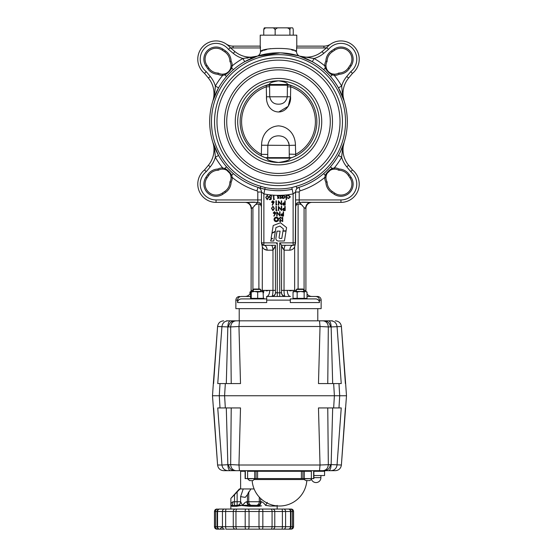 <?xml version="1.0" encoding="UTF-8"?>
<svg xmlns="http://www.w3.org/2000/svg" width="557" height="557" viewBox="0 0 557 557"><rect width="100%" height="100%" fill="white"/><g stroke="black" fill="none" stroke-linecap="round" stroke-linejoin="round"><path stroke-width="0.84" d="M284.049 161.711L284.662 161.53M292.836 157.248L293.699 156.893M289.229 158.104L290.253 158.146A1.218 1.149 90 0 1 290.308 158.167L266.692 158.167L267.771 158.104L267.743 157.645L267.771 158.104L289.229 158.104L289.257 157.645L289.375 158.104M278.869 125.875L278.5 125.875M259.318 187.758L258.622 187.549M258.197 187.424L258.023 187.368A4.874 4.874 0 0 0 258.023 187.368A4.874 4.874 0 0 1 258.03 187.368A4.874 4.874 0 0 1 261.442 192.019L261.442 242.866A2.437 2.437 0 0 0 263.879 245.303L275.457 245.282L275.457 292.683L275.457 245.282M233.306 173.568L231.503 171.939M228.133 168.569L227.416 167.782M214.508 147.006L212.865 142.376C214.271 147.34 215.099 152.298 215.357 157.241A72.487 72.487 0 0 0 222.689 167.901L222.668 169.119A8.529 8.529 0 0 0 218.26 170.247A11.572 11.572 0 0 0 208.75 175.33L207.74 174.647A12.79 12.79 0 0 1 217.94 169.036L218.26 170.247L217.94 169.036A9.748 9.748 0 0 1 222.689 167.901L224.673 168.465C226.49 168.667 231.475 173.652 231.691 175.483C231.482 173.666 226.504 168.674 224.673 168.465L226.56 166.822L230.152 170.644M261.337 206.438L261.442 207.58C261.463 205.756 260.62 204.516 258.901 203.869L255.642 204.516L252.92 207.65L251.374 208.471A6.092 5.131 90 0 0 246.243 202.379L257.794 202.316L257.794 199.942L216.046 199.942L216.046 202.379L246.243 202.379L216.046 202.379A18.277 18.277 0 0 1 204.53 169.92L208.388 165.269A24.362 24.362 0 0 0 212.865 142.376L218.539 155.445L215.357 157.241A26.799 26.799 0 0 1 210.261 166.822L206.25 171.667A15.84 15.84 0 0 0 216.046 199.942L257.794 199.942L257.794 192.019L261.442 192.019L263.879 193.892L263.879 242.866L277.282 242.866L277.282 292.815L279.718 292.815L279.718 242.866L281.543 245.226L280.352 243.597M231.002 171.465L233.334 173.589L231.691 175.483L232.255 177.467L231.037 177.488L230.765 175.504L231.037 177.488A8.529 8.529 0 0 1 229.902 181.895L231.113 182.216L229.902 181.895A8.529 8.529 0 0 0 231.037 177.648M289.71 53.744L280.31 52.845L257.536 56.097L244.704 61.688L256.29 56.508M258.657 55.742L262.444 54.725M264.986 54.161L268.182 53.604M269.567 53.402L270.451 53.298M271.266 53.207L271.976 53.131M276.683 52.845L279.106 52.824M290.768 53.925L292.258 54.21M294.646 54.746L297.013 55.359M312.254 61.667L299.464 56.097L307.206 59.098M307.506 59.23L308.85 59.878M323.694 69.736L324.975 70.885M325.01 70.913L325.497 71.366M328.867 74.742L329.271 75.181M341.81 94.641L344.135 100.928L338.461 87.86L341.643 86.063L342.471 93.59L344.135 100.928L343.161 97.301M329.243 75.153L326.848 72.661M325.998 71.839L323.666 69.716L325.309 67.822L326.235 67.808L325.963 65.817L326.235 67.808C327.189 70.934 329.222 72.967 332.348 73.914C329.222 72.967 327.189 70.934 326.235 67.808M299.91 56.222A24.362 24.362 0 0 1 299.492 56.104L299.492 56.104A24.362 24.362 0 0 0 299.91 56.222L298.796 55.881M298.371 55.756L281.515 52.887M231.587 71.289L232.471 70.481M232.436 70.509L232.025 70.885M231.997 70.906L229.505 73.308M228.683 74.158L226.56 76.49L224.673 74.84L222.689 75.404A9.748 9.748 0 0 1 217.94 74.269L218.26 73.058A8.529 8.529 0 0 0 222.668 74.185L224.652 73.914C227.778 72.967 229.811 70.927 230.765 67.808L231.037 65.817L230.765 67.808C229.811 70.927 227.778 72.967 224.652 73.914L222.668 74.185L222.689 75.404A72.487 72.487 0 0 0 215.357 86.063L214.981 89.879M218.539 87.86L212.871 100.914A24.362 24.362 0 0 0 213.992 93.59A24.362 24.362 0 0 1 212.865 100.928C214.271 95.964 215.099 91.007 215.357 86.063L218.539 87.86M212.969 100.594L216.715 91.313M226.588 76.462L228.168 74.701M296.665 188.043L296.185 186.282A67 67 0 0 0 278.5 54.649A67 67 0 0 0 260.815 186.282L260.335 188.043A68.831 68.831 0 0 1 278.5 52.824A68.831 68.831 0 0 1 296.665 188.043L298.977 187.368A4.874 4.874 0 0 0 298.97 187.368A4.874 4.874 0 0 0 295.558 192.019L295.558 242.866L295.683 206.348M237.526 302.562C237.783 300.307 239.057 299.088 241.341 298.907L266.706 298.907L266.706 302.562L237.526 302.562L237.526 300.126L235.862 300.126L235.862 308.648L321.138 308.648L321.138 300.126L319.474 300.126L319.398 301.831M290.294 302.562L290.294 298.907L315.659 298.907C317.936 299.081 319.21 300.3 319.474 302.562L290.294 302.562M325.963 177.648A8.529 8.529 0 0 1 325.963 177.488A8.529 8.529 0 0 0 327.098 181.895A11.572 11.572 0 0 0 332.181 191.406L334.799 193.182L332.181 191.406A11.572 11.572 0 0 1 327.098 181.895A8.529 8.529 0 0 1 325.963 177.648A8.529 8.529 0 0 0 327.098 181.895L325.887 182.216L327.098 181.895A11.572 11.572 0 0 0 332.181 191.406A11.572 11.572 0 0 1 327.098 181.895M351.92 184.109A10.966 10.966 0 0 1 334.799 193.182A10.966 10.966 0 0 0 350.026 177.955L351.035 177.272A12.184 12.184 0 0 1 334.116 194.191L331.492 192.416A12.79 12.79 0 0 1 325.887 182.216A9.748 9.748 0 0 1 324.745 177.467L325.963 177.488L326.235 175.504L325.963 177.488M342.492 147.006L344.135 142.376L342.471 149.715L341.643 157.241L342.019 153.426M343.126 145.342L344.135 142.376A24.362 24.362 0 0 0 348.612 165.269L352.47 169.92A18.277 18.277 0 0 1 340.954 202.379L310.757 202.379L340.954 202.379L340.954 199.942A15.84 15.84 0 0 0 350.75 171.667L352.47 169.92A18.277 18.277 0 0 1 359.223 184.109A18.277 18.277 0 0 0 352.47 169.92A18.277 18.277 0 0 1 359.223 184.109M208.75 175.33L206.974 177.955A10.966 10.966 0 0 0 222.201 193.182L224.819 191.406A11.572 11.572 0 0 0 229.902 181.895A11.572 11.572 0 0 1 224.819 191.406L225.508 192.416L222.884 194.191A12.184 12.184 0 0 1 205.965 177.272L207.74 174.647M204.53 169.92L206.25 171.667M317.483 296.47L315.659 296.47L317.483 296.47A3.655 3.655 0 0 1 321.138 300.126M316.39 296.54L317.093 296.735M214.542 121.656A63.958 63.958 0 0 1 278.5 57.698A63.958 63.958 0 0 1 342.458 121.656A63.958 63.958 0 0 1 278.5 185.613A63.958 63.958 0 0 1 214.542 121.656M340.021 121.656A61.521 61.521 0 0 1 278.5 183.176A61.521 61.521 0 0 1 216.979 121.656A61.521 61.521 0 0 1 278.5 60.135A61.521 61.521 0 0 1 340.021 121.656A61.521 61.521 0 0 1 278.5 183.176A61.521 61.521 0 0 1 216.979 121.656M290.524 85.214L288.039 84.483L290.524 85.214L287.391 85.214L287.321 84.497L269.184 84.497A1.218 1.149 90 0 1 269.01 84.469L269.665 84.309C269.191 83.007 272.136 81.851 278.5 80.842A40.807 40.807 0 0 1 319.307 121.656A40.807 40.807 0 0 1 278.5 162.463A40.807 40.807 0 0 1 237.693 121.656A40.807 40.807 0 0 1 278.5 80.842C284.857 81.851 287.802 83.007 287.335 84.309A38.377 38.377 0 0 1 289.918 158.285C290.093 159.936 286.284 161.328 278.5 162.463C270.723 161.335 266.914 159.943 267.082 158.285A38.377 38.377 0 0 1 269.665 84.309L269.699 84.128M263.259 156.872L261.282 155.946L261.56 145.21C261.651 140.204 263.043 135.957 265.738 132.475C269.122 128.375 273.376 126.174 278.486 125.875C283.617 126.167 287.872 128.368 291.255 132.469C293.95 135.936 295.342 140.19 295.44 145.21L289.174 145.412C288.115 139.187 284.557 135.999 278.5 135.838C272.45 135.992 268.892 139.18 267.826 145.412L267.736 157.645L291.812 157.645L290.253 158.146M295.44 145.21L295.718 155.946L292.488 157.387M290.726 85.277L290.531 96.786C291.262 102.509 286.959 112.02 278.507 111.985C274.434 111.825 271.217 109.973 268.857 106.436C267.116 103.511 266.316 100.295 266.469 96.786L266.309 86.815L269.609 86.76L269.706 96.681C270.772 101.708 273.703 104.201 278.5 104.173C283.297 104.208 286.221 101.708 287.294 96.681L287.391 85.214L269.609 85.214L269.609 86.405M261.282 154.303A36.915 36.915 0 0 1 266.274 86.822L266.274 85.277L269.679 84.497L269.609 85.214L266.274 85.277M290.726 86.822A36.915 36.915 0 0 1 295.718 154.303M222.201 50.123A10.966 10.966 0 0 0 206.974 65.35L208.75 67.975A11.572 11.572 0 0 0 218.26 73.058L217.94 74.269A12.79 12.79 0 0 1 207.74 68.657L205.965 66.032A12.184 12.184 0 0 1 222.884 49.113L222.201 50.123L224.819 51.905A11.572 11.572 0 0 1 229.902 61.416L231.113 61.089A9.748 9.748 0 0 1 232.255 65.837L231.691 67.822C231.482 69.646 226.504 74.631 224.673 74.84C226.49 74.638 231.475 69.66 231.691 67.822L233.334 69.716M231.037 65.817A8.529 8.529 0 0 0 231.037 65.663A8.529 8.529 0 0 1 231.037 65.817L232.255 65.837A72.487 72.487 0 0 1 242.915 58.506A26.799 26.799 0 0 1 233.334 53.416L228.488 49.399A15.84 15.84 0 0 0 200.214 59.202A15.84 15.84 0 0 0 206.25 71.644L204.53 73.392A18.277 18.277 0 0 1 209.94 41.977A18.277 18.277 0 0 1 230.236 47.686L228.488 49.399L230.236 47.686L234.887 51.543L230.236 47.686A18.277 18.277 0 0 0 230.215 47.658A18.277 18.277 0 0 0 197.777 59.202A18.277 18.277 0 0 0 204.53 73.392L205.575 72.333M327.098 61.416A8.529 8.529 0 0 0 325.963 65.663A8.529 8.529 0 0 1 327.098 61.416L325.887 61.089L327.098 61.416A11.572 11.572 0 0 1 332.181 51.905A11.572 11.572 0 0 0 327.098 61.416M228.279 45.625L226.253 44.045A12.184 12.184 0 0 0 233.063 46.127L260.223 46.127L260.223 35.161L296.777 35.161L296.777 46.127L323.937 46.127A12.184 12.184 0 0 0 330.747 44.045A18.277 18.277 0 0 1 359.223 59.202A18.277 18.277 0 0 1 352.47 73.392L348.612 78.043A24.362 24.362 0 0 0 344.135 100.928A24.362 24.362 0 0 1 343.008 93.59A24.362 24.362 0 0 0 344.135 100.928L343.126 97.962M261.289 51.251L260.481 51.571L260.265 46.127L233.063 46.127L233.063 47.951A14.009 14.009 0 0 1 230.215 47.658M233.334 53.416L234.887 51.543A24.362 24.362 0 0 0 257.508 56.104L257.48 56.111A3.655 1.915 -107.7 0 0 257.536 56.097L257.689 55.999C259.465 55.059 260.391 53.583 260.481 51.571C262.66 47.373 294.319 47.359 296.519 51.571L296.735 46.127L323.937 46.127A12.184 12.184 0 0 0 330.747 44.045A18.277 18.277 0 0 1 359.223 59.202A18.277 18.277 0 0 1 352.47 73.392L350.75 71.644A15.84 15.84 0 0 0 352.149 47.999A15.84 15.84 0 0 0 328.512 49.399L326.764 47.686L328.512 49.399L323.666 53.416L322.113 51.543L326.764 47.686A18.277 18.277 0 0 1 359.223 59.202A18.277 18.277 0 0 0 326.764 47.686L322.113 51.543A24.362 24.362 0 0 1 299.492 56.104M263.746 29.918C264.352 28.407 265.369 27.718 266.782 27.85L264.638 27.85C264.22 27.725 263.921 28.414 263.746 29.918L263.746 35.161M266.782 27.85L272.115 27.85C273.536 27.725 274.545 28.414 275.151 29.918L275.151 35.161M275.151 29.918C275.945 28.407 277.254 27.718 279.085 27.85L285.978 27.85C287.816 27.725 289.125 28.414 289.912 29.918L289.912 35.161M272.115 27.85L279.085 27.85M289.912 29.918C290.093 28.407 290.385 27.718 290.803 27.85L292.362 27.85C292.78 27.725 293.079 28.414 293.254 29.918L293.254 35.161M285.978 27.85L290.803 27.85M260.398 46.656L260.46 47.248M352.135 73.051L351.425 72.333M295.697 51.244L294.862 50.924M293.435 50.422L292.55 50.13M292.077 49.984L291.596 49.845M270.598 48.633L269.289 48.884M266.678 49.489L263.719 50.367M262.625 50.75L261.699 51.091M228.328 45.674L229.247 46.565M229.296 46.621L230.194 47.63M244.704 61.688L242.915 58.506L257.508 56.104L253.908 57.051M251.882 57.448L250.253 57.705M248.178 57.977L246.751 58.13M257.689 55.999L257.09 56.222L257.738 56.02A3.655 3.586 73.1 0 1 257.508 56.104M305.104 57.441L303.092 57.051M334.332 74.185L332.348 73.914L334.332 74.185A8.529 8.529 0 0 0 338.74 73.058L339.06 74.269A9.748 9.748 0 0 1 334.311 75.404L334.332 74.185A8.529 8.529 0 0 0 338.74 73.058A11.572 11.572 0 0 0 348.25 67.975L350.026 65.35L348.25 67.975L349.26 68.657A12.79 12.79 0 0 1 339.06 74.269M325.963 65.817A8.529 8.529 0 0 1 325.963 65.663A8.529 8.529 0 0 0 325.963 65.817A8.529 8.529 0 0 1 325.963 65.663A8.529 8.529 0 0 0 325.963 65.817L324.745 65.837A9.748 9.748 0 0 1 325.887 61.089A12.79 12.79 0 0 1 331.492 50.896L334.116 49.113A12.184 12.184 0 0 1 351.035 66.032A12.184 12.184 0 0 0 334.116 49.113L334.799 50.123L332.181 51.905L331.492 50.896M351.92 59.202A10.966 10.966 0 0 0 334.799 50.123A10.966 10.966 0 0 1 350.026 65.35A10.966 10.966 0 0 0 351.92 59.202M348.612 78.043L346.739 76.483A26.799 26.799 0 0 0 341.643 86.063A72.487 72.487 0 0 0 334.311 75.404L332.327 74.84L332.348 73.914M330.44 76.49L332.327 74.84C330.51 74.638 325.525 69.66 325.309 67.822L324.745 65.837A72.487 72.487 0 0 0 314.085 58.506L312.296 61.688M296.519 51.571C296.603 53.576 297.535 55.052 299.311 55.999L299.464 56.097A3.655 1.915 -72.3 0 0 299.52 56.111L314.085 58.506A26.799 26.799 0 0 0 323.666 53.416M206.25 71.644L210.261 76.483L208.388 78.043A24.362 24.362 0 0 1 212.865 100.928A24.362 24.362 0 0 0 208.388 78.043L204.53 73.392M224.652 73.914L224.673 74.84M230.765 67.808L231.691 67.822M231.037 65.663A8.529 8.529 0 0 0 229.902 61.416M295.607 154.331L289.264 154.136L289.174 145.412L261.56 145.21M261.393 154.338L267.736 154.442M290.65 89.6L290.691 86.815L287.391 86.906M267.736 157.645L265.188 157.645L262.013 156.308M269.01 84.469L287.99 84.469A1.218 1.149 90 0 1 287.816 84.497L287.321 84.497L287.391 85.214M287.816 84.497L287.321 84.497L287.816 84.497M267.082 158.285L266.692 158.167L267.082 158.285M263.377 293.01A6.092 5.215 90 0 0 263.893 290.378L269.699 290.378A6.092 3.14 90 0 1 266.559 296.47L290.441 296.47A6.092 3.14 90 0 1 287.301 290.378L294.639 290.378L294.723 291.471L293.038 292.021L295.092 291.471L300.648 291.471L297.153 292.021L294.479 291.471M266.706 296.637L266.706 300.126L290.294 300.126L290.294 299.415M293.267 291.868A6.092 5.215 90 0 1 293.107 290.378M290.294 299.673L290.294 300.126M319.175 301.135L318.813 300.495M318.326 299.945L317.093 299.172M316.39 298.97L315.659 298.907M319.474 300.126C319.217 297.87 317.943 296.651 315.659 296.47L307.032 296.47M290.294 296.47L285.135 296.47A3.655 3.607 90 0 1 281.522 292.815L281.543 265.828M294.918 244.509L293.121 245.303A2.437 2.437 0 0 0 295.558 242.866L295.419 243.667A2.437 2.437 0 0 1 293.121 245.303L285.706 245.303A4.874 1.601 -90 0 0 284.105 250.177L284.021 290.378C284.042 293.059 284.314 294.973 284.843 296.129L285.135 296.47M278.389 241.007L284.432 240.993L286.026 231.127L282.97 231.134L281.8 238.41L279.865 238.417A0.856 0.856 0 0 1 279.085 237.421L280.101 231.148L277.024 231.155L275.896 238.131A2.513 2.513 0 0 0 278.389 241.007M271.934 233.341L271.099 238.41L272.61 238.41L270.89 239.684L270.667 241.028L273.745 241.028L275.304 231.566L271.934 233.341M286.59 227.604L280.477 222.744L273.222 225.501L271.983 233.042L275.346 231.259L275.945 227.555L279.879 226.058L283.346 228.816L283.019 230.856L286.068 230.856L286.59 227.604M269.087 196.746L270.577 195.249L271.879 196.447L270.556 195.681L269.47 196.767L270.5 197.707L271.44 197.491L271.001 199.622L269.254 199.622L269.254 199.183L270.702 199.183L270.932 198.062L270.43 198.146L269.087 196.746M273.515 199.622L273.515 195.354L273.898 195.354L273.898 199.183L274.559 199.183L273.515 199.622M279.642 196.203L280.554 195.298L281.445 195.723L280.025 196.182L281.278 197.707L280.491 198.529L279.698 198.083L280.895 197.728L279.684 195.918M273.438 249.543L272.895 250.177A4.874 1.601 90 0 0 271.294 245.303L263.879 245.303L271.294 245.303L263.879 245.303L262.305 244.725M264.157 249.097L267.13 250.177L272.979 250.177L275.457 245.714M262.277 291.471L262.361 246.848C263.28 248.826 264.867 249.933 267.13 250.177A4.874 3.251 90 0 0 263.879 245.303L263.879 242.866L261.442 242.866L262.368 246.862M261.442 242.866L261.581 243.667L263.879 245.303M276.648 243.597L277.282 242.866M275.478 292.815A3.655 3.607 90 0 1 271.865 296.47L272.157 296.129A3.655 3.467 180 0 0 275.457 292.683L277.282 292.815L277.282 296.47M272.157 296.129C272.686 294.966 272.958 293.052 272.979 290.378L275.457 290.378M239.907 299.172L239.252 299.499M286.472 199.538L286.089 199.538M283.283 203.354L284 203.235M275.332 213.401L275.332 212.572L275.332 213.401M274.949 212.224L274.949 213.749M274.065 213.714L273.689 212.572M294.019 193.293L295.126 192.402M295.328 192.228L293.121 193.892A73.705 73.705 0 0 1 280.77 195.319M275.207 246.598L274.949 247.127M274.629 247.705L274.288 248.269M262.138 245.637L261.825 244.439M246.243 202.379L244.996 202.379A6.092 6.092 0 0 1 251.089 208.471A6.092 6.092 0 0 0 244.996 202.379M255.642 204.516L257.794 202.316A3.655 3.558 180 0 1 261.442 205.867M222.668 169.119L224.652 169.391L222.668 169.119M225.494 169.655L226.741 170.24L229.909 173.408M214.25 148.03L214.515 149.659M213.874 145.342L212.865 142.376A24.362 24.362 0 0 1 208.388 165.269A24.362 24.362 0 0 0 213.992 149.715A24.362 24.362 0 0 1 208.388 165.269L210.261 166.822M231.691 175.483L230.765 175.504C229.811 172.378 227.778 170.338 224.652 169.391L224.673 168.465M254.932 202.177L253.526 202.149M253.414 202.149L251.973 202.149M251.848 202.156L249.076 202.261M251.374 208.471L251.089 290.378L253.31 290.378M251.771 208.255L252.217 207.907M252.432 207.775L252.92 207.65L252.92 291.471M254.138 205.965L254.493 205.589M260.878 205.338L261.303 206.285M262.493 188.698L263.35 188.948M344.031 142.71L340.285 151.991M340.981 150.522L340.257 152.047M350.75 171.667L346.739 166.822A26.799 26.799 0 0 1 341.643 157.241L338.461 155.445L340.236 152.089M303.69 290.378L305.911 290.378A6.092 6.092 0 0 0 306.023 291.527A6.092 6.092 0 0 1 305.911 290.378L305.911 208.471A6.092 6.092 0 0 1 312.004 202.379L310.757 202.379A6.092 5.131 90 0 0 305.626 208.471L304.08 207.65L301.358 204.516L298.099 203.869C296.387 204.51 295.537 205.749 295.558 207.58L295.266 244.022M300.696 203.625L299.206 202.316L301.358 204.516M341.643 157.241A72.487 72.487 0 0 1 334.311 167.901L332.327 168.465L332.348 169.391C329.222 170.345 327.189 172.378 326.235 175.504L325.309 175.483C325.518 173.666 330.496 168.674 332.327 168.465C330.51 168.667 325.525 173.645 325.309 175.483L324.745 177.467A72.487 72.487 0 0 1 300.063 190.856A1.218 1.218 0 0 0 299.206 192.019L299.206 202.316L310.757 202.379M352.135 170.254L351.425 170.971M307.868 202.254L302.096 202.177M304.08 207.65L304.08 291.471M305.229 208.255L305.911 208.471A6.092 6.092 0 0 1 312.004 202.379M301.24 204.335L300.808 203.765M302.131 205.227L302.507 205.589M281.793 246.591L281.543 245.282L281.543 245.714L281.543 245.282L293.121 245.303A4.874 3.251 -90 0 0 289.87 250.177L289.939 250.177M295.154 244.495L295.05 244.885M299.206 202.316A3.655 3.558 0 0 0 295.558 205.867M350.026 177.955L348.25 175.33A11.572 11.572 0 0 0 338.74 170.247L339.06 169.036L338.74 170.247A8.529 8.529 0 0 0 334.332 169.119L332.348 169.391L334.332 169.119L334.311 167.901A9.748 9.748 0 0 1 339.06 169.036A12.79 12.79 0 0 1 349.26 174.647L351.035 177.272M325.309 175.483L323.666 173.589L324.975 172.426M325.003 172.398L327.495 169.996M328.317 169.154L330.44 166.822L332.327 168.465M326.506 174.661L327.084 173.415L330.252 170.247M330.412 166.849L328.832 168.604M325.413 172.016L324.627 172.74M283.13 248.916L282.712 248.269M282.371 247.698L282.051 247.127M291.283 290.81L289.375 290.726M281.438 214.487L282.183 215.629L281.438 214.487M282.155 214.264L281.717 214.222L282.155 214.264M282.636 215.629L281.745 214.271M272.129 201.502L272.129 202.518M272.457 202.769L272.457 201.251L272.457 202.769M268.042 290.622L267.687 290.705M267.625 290.726L266.03 290.858M277.727 196.182L278.987 197.707L278.194 198.529L277.4 198.083L278.604 197.728L277.344 196.203L278.256 195.298L279.148 195.723L278.897 196.015L278.277 195.681L277.727 196.182L278.277 195.681M277.915 195.361L277.936 195.354A73.705 73.705 0 0 1 263.879 193.892L264.812 189.296L260.335 188.043A68.831 68.831 0 0 1 278.5 52.824A68.831 68.831 0 0 1 347.331 121.656M283.687 195.681L282.427 196.906L283.68 198.146L284.94 196.92L283.687 195.681M282.044 198.473L282.044 195.354L282.427 195.897L283.701 195.298L285.323 196.92L283.687 198.529L282.427 197.895L282.044 198.473M275.987 205.101L275.987 200.84L276.369 200.84L276.369 204.663L277.024 204.663L275.987 205.101M281.591 205.101L278.772 201.745L278.772 205.101L278.389 205.101L278.389 200.84L281.285 204.189L281.285 200.84L281.668 200.84L281.591 205.101M284.787 203.242L282.928 203.959L284.787 204.663L284.787 203.242M284.335 205.101L283.36 205.039L282.545 203.959L283.395 202.873L284.787 202.804L284.787 200.84L285.17 200.84L285.17 205.101L284.335 205.101M275.987 206.32L276.369 206.32L276.369 210.149L277.024 210.149L276.773 210.581L275.987 210.581L275.987 206.32M281.591 210.581L278.772 207.225L278.772 210.581L278.389 210.581L278.389 206.32L281.285 209.669L281.285 206.32L281.668 206.32L281.591 210.581M284.042 208.715L282.928 209.439L284.787 210.149L284.787 208.729L284.042 208.715M285.17 210.581L283.36 210.518L282.545 209.439L283.395 208.36L284.787 208.29L284.787 206.32L285.17 206.32L285.17 210.581M279.948 216.067L277.135 212.711L277.135 216.067L276.752 216.067L276.752 211.799L279.649 215.148L279.649 211.799L280.032 211.799L279.948 216.067M281.285 214.918L283.144 215.629L283.144 214.208L281.285 214.918M282.691 216.067L281.724 216.005L280.902 214.925L281.758 213.839L283.144 213.77L283.144 211.799L283.527 211.799L283.527 216.067L282.691 216.067M281.341 218.323L280.401 217.613L279.565 218.337L281.424 220.663L280.373 221.658L279.238 220.934L280.415 221.22L281.041 220.683L279.182 218.33L280.401 217.174L281.696 218.107L281.341 218.323M282.357 221.547L282.357 217.286L282.733 217.286L282.733 221.547L282.357 221.547M278.145 219.402L276.293 217.613L274.427 219.416L276.293 221.22L278.145 219.402M278.528 219.395C278.409 220.767 277.671 221.519 276.314 221.658C274.928 221.547 274.169 220.802 274.044 219.416C274.169 218.045 274.914 217.3 276.279 217.174C277.651 217.293 278.396 218.031 278.528 219.395M274.51 212.133L273.578 212.976L274.545 213.825L275.437 212.976L274.51 212.133M273.779 215.942L274.907 214.222L273.195 212.997L274.531 211.695L275.819 212.99L274.072 216.179L273.779 215.942M272.965 206.647L272.046 207.378L271.886 208.45L272.965 210.254L274.016 208.45L272.965 206.647M272.972 206.208L274.399 208.45L272.972 210.692L271.503 208.45L272.972 206.208M272.867 201.168L271.941 202.01L272.902 202.859L273.8 202.01L272.867 201.168M272.826 203.298L271.558 202.038L272.888 200.729L274.183 202.024L272.436 205.213L272.136 204.983L273.264 203.256M287.503 197.596L288.637 198.146L289.974 196.92L288.637 195.681L287.182 196.022L288.644 195.298L290.357 196.886L288.61 198.529L287.182 197.798L287.503 197.596M286.089 199.726L286.089 195.354L286.472 195.354L286.472 199.726L286.089 199.726L286.089 195.354M286.472 195.354L286.472 199.726M267.214 195.681L266.302 196.419L266.142 197.491L267.214 199.295L268.272 197.491L267.214 195.681M267.228 195.249L268.655 197.484L267.228 199.726L265.759 197.484L267.228 195.249M279.586 220.676L280.415 221.22L281.041 220.683M277.658 197.819L278.194 198.146L278.493 197.443M271.496 196.447L270.556 195.681L269.47 196.767M271.099 238.41L272.61 238.41M296.38 290.378L294.639 290.378L294.639 246.848L295.419 243.667M294.639 246.848C293.72 248.826 292.133 249.933 289.87 250.177L284.105 250.177M281.543 245.714L284.021 250.177M281.543 245.282L281.543 292.683A3.655 3.467 -0 0 0 284.843 296.129M244.996 296.47A6.092 6.092 0 0 0 250.553 292.885A6.092 6.092 0 0 1 244.996 296.47A6.092 6.092 0 0 0 250.553 292.885M250.991 291.471A6.092 6.092 0 0 0 251.089 290.378A6.092 6.092 0 0 1 250.991 291.471A6.092 6.092 0 0 0 251.089 290.378M250.553 296.47L241.341 296.47C239.064 296.644 237.79 297.863 237.526 300.126M312.004 296.47A6.092 6.092 0 0 1 307.032 293.901A6.092 6.092 0 0 0 312.004 296.47A6.092 6.092 0 0 1 307.032 293.901M260.815 186.282L265.16 187.577L264.812 189.296A69.012 69.012 0 0 0 292.188 189.296L293.121 193.892L293.121 245.303M266.35 89.6L266.566 99.076M278.765 111.978L288.213 106.324L290.531 96.786L266.469 96.786M288.617 142.418L289.097 144.34M267.785 84.803L266.476 85.214M236.467 320.832L306.28 320.832M254.549 479.535L304.435 479.535M306.83 480.6A27.411 27.411 0 0 1 279.489 506.007A27.411 27.411 0 0 1 252.154 480.6M251.214 480.6C248.979 480.6 248.979 480.6 251.214 480.6L249.473 480.6L247.74 478.867L254.681 478.595M251.945 480.6L252.432 480.6L251.945 480.6M307.77 480.6C305.542 480.6 305.542 480.6 307.77 480.6L306.037 480.6C304.442 479.883 303.864 479.305 304.296 478.867L311.245 478.595A4.874 4.874 0 0 0 320.909 477.641L320.909 475.546M308.989 480.6L308.501 480.6L308.989 480.6M306.552 480.6L307.283 480.6M327.76 383.571L328.324 326.924L331.137 326.924L332.682 383.571M332.682 407.94L331.137 464.587L320.031 465.011L318.472 407.94L338.976 407.94L339.707 395.755L346.496 395.755L224.589 395.755L225.334 383.571L220.008 383.571L219.277 395.755L339.707 395.755L333.713 395.755L339.707 395.755L338.976 383.571L333.65 383.571L334.395 395.755L333.65 407.94L338.273 407.94M332.452 320.832C322.19 320.832 322.19 320.832 332.452 320.832L319.523 320.832L320.031 326.499L318.472 383.571L333.65 383.571M226.295 383.571L227.841 326.924L230.661 326.924L231.225 383.571M333.789 383.571L338.412 383.571M328.574 320.832C330.134 321.194 330.99 323.227 331.137 326.924L341.399 326.499L345.639 383.571L346.496 395.755L341.392 465.011C340.842 468.486 338.823 470.373 335.321 470.672L332.452 470.672M231.225 407.94L230.661 464.587L238.953 465.011L239.461 470.672L319.523 470.672L320.031 465.011L238.953 465.011L240.513 407.94L225.334 407.94L224.589 395.755L219.277 395.755L220.008 407.94L217.738 407.94L221.951 465.011L217.592 465.011C218.135 468.486 220.161 470.373 223.663 470.672L223.663 470.672C220.161 470.373 218.135 468.486 217.592 465.011L212.489 395.755L225.265 395.755L212.489 395.755L213.338 383.571L217.585 326.499L227.841 326.924C227.994 323.227 228.85 321.194 230.41 320.832L227.966 320.832C224.499 321.138 222.494 323.025 221.951 326.499L217.738 383.571L220.008 383.571M225.334 383.571L240.513 383.571L238.953 326.499L320.031 326.499L328.324 326.924C328.003 323.227 326.214 321.194 322.949 320.832M317.789 308.648L317.789 320.832L322.517 320.832M227.966 320.832L226.532 320.832M236.036 320.832C232.77 321.194 230.974 323.227 230.661 326.924L238.953 326.499L239.461 320.832L230.41 320.832M338.976 383.571L341.246 383.571L337.034 326.499C336.491 323.025 334.485 321.138 331.018 320.832M319.523 320.832L239.461 320.832M341.399 326.499C340.849 323.025 338.823 321.138 335.321 320.832L335.321 320.832C338.823 321.138 340.842 323.025 341.392 326.499L345.389 383.571M226.309 408.413L226.33 409.054M227.047 435.678L227.082 437.092M244.516 470.672L244.509 470.672A0.606 0.606 0 0 1 245.122 471.285L244.516 470.672L248.631 470.672L247.614 471.285L247.614 478.595L313.863 478.595L313.863 471.285L324.564 471.285L325.177 470.672L316.042 470.672M311.37 471.285L310.353 470.672L256.415 470.672A0.606 0.348 -90 0 0 256.067 471.285L311.37 471.285L311.37 478.595M256.415 470.672L248.631 470.672M313.863 475.546L324.564 475.546L324.564 471.285M246.598 470.672L272.317 470.672M240.617 488.949L240.617 471.285L245.122 471.285L245.122 478.595L247.614 478.595M245.345 471.285L245.345 478.595M257.181 470.672A0.606 0.411 -90 0 1 257.592 471.285L257.592 478.595M310.186 470.672L314.468 470.672L313.64 471.285L313.64 478.595M286.535 471.285L286.667 470.672L312.386 470.672M272.791 470.672L275.875 470.672M225.279 407.94L220.008 407.94M331.895 437.064L331.937 435.602M226.532 470.672C236.795 470.672 236.795 470.672 226.532 470.672M236.036 470.672C232.77 470.317 230.974 468.284 230.661 464.587L221.951 465.011C222.494 468.486 224.499 470.373 227.966 470.672L239.461 470.672M223.663 470.672L227.966 470.672M230.41 470.672C228.85 470.317 227.994 468.284 227.841 464.587L226.295 407.94M319.523 470.672L322.949 470.672C326.214 470.317 328.003 468.284 328.324 464.587L327.76 407.94M322.949 470.672L335.321 470.672C338.823 470.373 340.849 468.486 341.399 465.011L331.137 464.587C330.99 468.284 330.134 470.317 328.574 470.672M333.156 470.282L331.018 470.672C334.485 470.373 336.491 468.479 337.034 465.011L341.246 407.94L338.976 407.94M266.81 470.672L236.467 470.672M286.194 470.672L286.667 470.672M230.87 509.049L230.87 505.394L231.566 506.041L232.339 505.185L230.87 505.394C230.877 503.451 231.656 502.233 233.216 501.739L232.339 505.185L232.965 505.394A0.912 0.863 90 0 0 232.102 506.306L236.621 506.306A0.912 0.689 -90 0 1 237.31 505.394L232.965 505.394L234.525 505.394L232.965 505.394L234.525 505.394L234.525 501.739L233.216 501.739M254.11 488.949L250.873 488.949L247.44 494.72L248.742 491.887L248.742 501.739L246.57 501.739L245.219 502.372L242.413 505.394M240.074 505.652L239.635 505.707M238.027 506.007L242.448 505.394L240.666 501.739C240.575 503.403 239.782 504.545 238.264 505.185L237.31 505.394L238.264 505.185L237.93 506.041L236.621 506.306M246.57 501.739L248.095 505.185L258.364 505.394L249.675 505.394L249.494 506.306L238.278 505.178C239.816 504.391 240.596 503.277 240.617 501.843L240.617 496.628L245.219 497.373L247.44 494.72L247.44 501.739A3.655 3.168 90 0 0 248.366 504.322A3.655 3.168 90 0 0 250.601 505.394L249.675 505.394L249.494 506.306L247.656 506.041L248.095 505.185L242.448 505.394L242.949 504.719M260.46 506.028L261.581 505.826M261.407 505.853L260.989 505.916M267.297 502.372L265.592 505.394L270.006 506.007M268.404 505.707L267.959 505.652M277.163 505.394L276.474 506.041L277.163 505.394M277.163 509.049L277.163 505.902M281.612 509.049L291.13 509.049A2.437 2.437 0 0 1 293.567 511.486L293.567 526.713L215.517 526.713A2.437 2.019 90 0 0 217.536 529.15L220.022 529.15M220.05 529.15L219.5 529.15A2.437 2.437 0 0 1 217.063 526.713L217.063 511.486L233.265 511.486L233.265 526.713A2.437 2.193 90 0 0 235.458 529.15L288.254 529.15A2.437 2.242 -90 0 0 290.496 526.713L290.496 511.486L292.522 511.486L292.522 526.713A2.437 2.019 -90 0 1 290.503 529.15L290.148 529.15M280.937 509.049L218.511 509.049M288.54 509.049A2.437 2.437 0 0 1 290.977 511.486L290.956 526.713C290.831 528.196 290.023 529.004 288.54 529.15M287.99 529.15L290.705 529.15M220.475 529.15L216.903 529.15A2.437 2.437 0 0 1 214.466 526.713L214.466 511.486L217.063 511.486C217.202 510.003 218.017 509.195 219.5 509.049M237.275 529.15L245.832 529.15M247.872 529.15L262.298 529.15A2.437 0.543 -90 0 0 262.841 526.713L262.841 511.486L282.399 511.486L282.399 526.713A2.437 0.668 -90 0 1 281.731 529.15M218.915 509.049L237.275 509.049M256.129 505.394A3.655 3.168 -90 0 0 258.364 504.322A3.655 3.168 -90 0 0 259.29 501.739L248.742 501.739A3.655 3.168 90 0 0 249.668 504.322A3.655 3.168 90 0 0 251.91 505.394L257.431 505.394A3.655 3.168 -90 0 0 259.673 504.322A3.655 3.168 -90 0 0 260.599 501.739L259.29 501.739L259.29 497.123M240.617 496.628L243.228 488.949L250.873 488.949M240.617 501.739L237.136 501.739L237.136 505.394L239.573 505.394L237.999 505.394A3.655 3.168 -90 0 0 239.127 505.129M244.008 503.486L244.426 503.062M234.525 494.72L237.136 491.887L237.136 501.739L234.525 501.739L234.525 494.72L230.87 498.39L230.87 505.394M230.87 498.39L239.399 488.949L240.081 488.949L237.136 491.887M241.23 470.672L240.617 471.285M231.566 506.041L232.102 506.306M265.592 505.394C264.248 503.417 262.869 502.198 261.47 501.739L259.938 505.185L260.384 506.041L258.539 506.306L258.364 505.394L259.938 505.185M243.228 488.949L240.081 488.949M227.103 509.049L226.253 509.049M245.832 509.049L262.201 509.049M283.304 529.15L281.612 529.15M282.204 529.15L283.645 529.15A2.437 1.943 -90 0 0 285.588 526.713L285.588 511.486L290.496 511.486A2.437 2.242 -90 0 0 288.254 509.049M273.953 529.15L280.937 529.15M226.253 529.15L235.458 529.15M217.334 529.15L217.884 529.15M270.96 509.049A2.437 1.114 -90 0 1 272.074 511.486L272.074 526.713A2.437 1.114 -90 0 1 270.96 529.15L272.582 529.15A2.437 2.193 -90 0 0 274.775 526.713L274.775 511.486A2.437 2.193 -90 0 0 272.582 509.049M219.5 529.15L224.394 529.15A2.437 1.943 90 0 1 222.452 526.713L222.452 511.486A2.437 1.943 -90 0 1 224.394 509.049M226.79 529.15L225.829 529.15M291.13 529.15L291.13 529.15C292.613 529.004 293.428 528.196 293.567 526.713M288.178 509.049L289.529 509.049M270.11 506.041L276.474 506.041M260.599 498.452L260.599 501.739L261.47 501.739M306.092 291.471L306.447 292.021M305.737 298.364L306.447 298.364M294.333 298.364L293.623 298.364M305.591 291.471L300.648 291.471L304.15 292.021L305.591 291.471L307.032 292.021L307.032 298.364L304.15 298.364L304.15 292.021M303.69 298.684L305.333 298.886M304.15 298.364L297.153 298.364L297.153 292.021M297.153 298.364L293.038 298.364L293.038 292.021M293.038 298.364L294.737 298.886M262.667 298.364L263.377 298.364L263.057 291.471L257.675 292.021L254.465 291.471L250.908 291.471L250.553 292.021L250.873 291.471L249.968 292.021L249.968 293.901M263.377 292.021L260.53 291.471L254.465 291.471L251.263 292.021L250.908 291.471M263.377 298.364L257.675 298.364L257.675 292.021M257.675 298.364L251.263 298.364L251.263 292.021M251.263 298.364L250.553 298.364L250.553 292.021M253.31 298.831L251.179 298.566M263.962 298.364L263.189 298.782M262.925 298.858L262.521 298.907M250.671 291.722L249.968 292.021M252.6 298.858L252.022 298.907M297.055 289.034L303.015 289.034L303.69 289.431L296.38 289.431L297.055 289.034M253.985 289.034L259.945 289.034L260.62 289.431L253.31 289.431L253.985 289.034M206.974 177.955L205.965 177.272M332.487 121.656A53.987 53.987 0 0 1 278.5 175.636A53.987 53.987 0 0 1 224.513 121.656A53.987 53.987 0 0 1 278.5 67.669A53.987 53.987 0 0 1 332.487 121.656M226.72 121.656A51.78 51.78 0 0 1 278.5 69.869A51.78 51.78 0 0 1 330.28 121.656A51.78 51.78 0 0 1 278.5 173.436A51.78 51.78 0 0 1 226.72 121.656M321.73 121.656A43.23 43.23 0 0 1 278.5 164.879A43.23 43.23 0 0 1 235.27 121.656A43.23 43.23 0 0 1 278.5 78.426A43.23 43.23 0 0 1 321.73 121.656M207.74 68.657L208.75 67.975A11.572 11.572 0 0 0 218.26 73.058A8.529 8.529 0 0 0 222.668 74.185M346.739 76.483L350.75 71.644M323.937 46.127L323.937 47.951L296.519 47.951M326.785 47.658A14.009 14.009 0 0 1 323.937 47.951M260.481 47.951L233.063 47.951M338.74 73.058A11.572 11.572 0 0 0 348.25 67.975M350.026 65.35L351.035 66.032L349.26 68.657M210.261 76.483A26.799 26.799 0 0 1 215.357 86.063M222.884 49.113L225.508 50.896L224.819 51.905M225.508 50.896A12.79 12.79 0 0 1 231.113 61.089M205.965 66.032L206.974 65.35M289.257 157.645L289.264 154.136M281.543 290.378L287.301 290.378M269.699 290.378L272.979 290.378L272.979 250.177M260.62 290.378L263.893 290.378M257.794 192.019A1.218 1.218 0 0 0 256.937 190.856L258.023 187.368A4.874 4.874 0 0 1 261.442 192.019M257.794 199.942L261.442 199.942M256.937 190.856A72.487 72.487 0 0 1 232.255 177.467A9.748 9.748 0 0 1 231.113 182.216A12.79 12.79 0 0 1 225.508 192.416M222.201 193.182L222.884 194.191M346.739 166.822L348.612 165.269M295.558 199.942L340.954 199.942M298.099 203.869L298.099 289.034M299.206 192.019L295.558 192.019A4.874 4.874 0 0 1 298.977 187.368L300.063 190.856M348.25 175.33L349.26 174.647M332.181 191.406L331.492 192.416M334.799 193.182L334.116 194.191M258.901 289.034L258.901 203.869M279.718 242.866L295.558 242.866M280.289 195.333A73.705 73.705 0 0 1 278.611 195.354M279.718 296.47L279.718 292.815L281.522 292.815M306.023 291.527A6.092 6.092 0 0 1 305.911 290.378M292.188 189.296L291.84 187.577L296.185 186.282M265.16 187.577A67.258 67.258 0 0 0 291.84 187.577M217.592 326.499C218.135 323.025 220.161 321.138 223.663 320.832C220.161 321.138 218.135 323.025 217.585 326.499L213.596 383.571M313.863 477.641L320.909 477.641M304.275 478.595L304.275 471.285A0.606 0.348 90 0 0 303.927 470.672M302.917 478.595L302.917 471.285A0.606 0.348 90 0 0 302.569 470.672L302.214 470.672M301.803 470.672A0.606 0.411 90 0 0 301.393 471.285L301.393 478.595M255.057 470.672A0.606 0.348 -90 0 0 254.709 471.285L254.709 478.595M247.614 471.285L256.067 471.285L256.067 478.595M313.64 471.285L314.468 470.672M217.536 509.049A2.437 2.019 -90 0 0 215.517 511.486L215.517 526.713L214.466 526.713M290.503 509.049A2.437 2.019 90 0 1 292.522 511.486L293.567 511.486M219.785 529.15A2.437 2.242 90 0 1 217.543 526.713L217.543 511.486A2.437 2.242 -90 0 1 219.785 509.049M281.731 509.049A2.437 0.668 -90 0 1 282.399 511.486L285.588 511.486A2.437 1.943 -90 0 0 283.645 509.049M248.046 529.15A2.437 0.996 90 0 0 249.042 526.713L249.042 511.486L262.841 511.486A2.437 0.543 -90 0 0 262.298 509.049M235.458 509.049A2.437 2.193 -90 0 0 233.265 511.486L249.042 511.486A2.437 0.996 -90 0 0 248.046 509.049M245.741 509.049A2.437 0.543 -90 0 0 245.198 511.486L245.198 526.713A2.437 0.543 90 0 0 245.741 529.15M237.08 529.15A2.437 1.114 90 0 1 235.966 526.713L235.966 511.486A2.437 1.114 -90 0 1 237.08 509.049M239.245 505.394A3.655 3.168 -90 0 0 240.269 505.199M249.494 506.306L258.539 506.306M226.309 529.15A2.437 0.668 90 0 1 225.641 526.713L225.641 511.486A2.437 0.668 -90 0 1 226.309 509.049M259.994 509.049A2.437 0.996 -90 0 0 258.998 511.486L258.998 526.713A2.437 0.996 90 0 0 259.994 529.15M212.865 100.928L213.874 97.962M212.871 100.901L213.31 99.564M299.464 56.097L302.36 57.093L299.464 56.097M254.64 57.093L257.536 56.097M287.635 84.504L269.358 84.504M267.513 158.104L289.487 158.104M261.581 243.667L261.734 244.022M344.129 142.404L343.69 143.748M235.862 300.126C236.077 297.904 237.296 296.686 239.517 296.47M239.211 308.648L239.211 320.832M254.681 478.867L252.948 480.6M311.245 478.867C311.676 479.305 311.098 479.883 309.504 480.6M228.662 326.499C229.212 323.025 231.239 321.138 234.741 320.832M330.322 326.499C329.772 323.025 327.746 321.138 324.244 320.832M341.399 465.011L345.389 407.94M330.322 465.011C329.772 468.486 327.746 470.373 324.244 470.672M217.585 465.011L213.596 407.94M228.662 465.011C229.212 468.486 231.239 470.373 234.741 470.672M240.659 505.234L239.573 505.394L240.659 505.234M221.937 527.138L219.924 529.15M214.466 511.486C214.612 510.003 215.427 509.195 216.903 509.049M296.38 291.471L296.38 289.431M303.69 298.907L303.69 298.489M303.69 291.471L303.69 289.431M253.31 291.471L253.31 289.431M260.62 291.471L260.62 289.431"/></g></svg>
